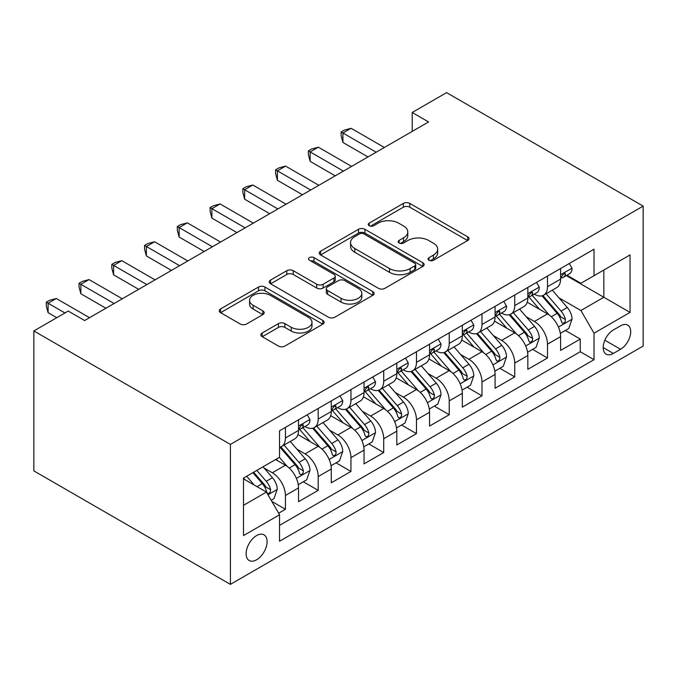 <?xml version="1.0" encoding="UTF-8"?>
<svg xmlns="http://www.w3.org/2000/svg" width="677" height="677" viewBox="0 0 677 677"><rect width="100%" height="100%" fill="white"/><g stroke="black" fill="none" stroke-linecap="round" stroke-linejoin="round"><path stroke-width="1.02" d="M429.006 260.256A3.182 1.836 0 0 0 433.508 260.256L467.672 240.53A4.544 2.623 0 0 0 469 238.676A4.544 2.623 0 0 0 467.672 236.815L409.788 203.405A4.544 2.623 0 0 0 403.365 203.405L369.193 223.131A3.182 1.836 0 0 0 368.263 224.425A3.182 1.836 0 0 0 369.193 225.729A3.182 1.836 0 0 0 373.696 225.729L378.121 223.173A14.555 8.403 0 0 1 398.702 223.173L403.526 225.957A14.555 8.403 0 0 1 407.782 231.898A14.555 8.403 0 0 1 403.526 237.839L399.1 240.394A3.182 1.836 0 0 0 398.169 241.689A3.182 1.836 0 0 0 399.1 242.992A3.182 1.836 0 0 0 403.602 242.992L408.028 240.437A14.555 8.403 0 0 1 428.6 240.437L433.424 243.221A14.555 8.403 0 0 1 437.689 249.161A14.555 8.403 0 0 1 433.424 255.102L429.006 257.658A3.182 1.836 0 0 0 428.076 258.952A3.182 1.836 0 0 0 429.006 260.256L429.006 257.658M256.608 559.777A14.826 8.556 120 0 0 266.289 546.72A14.826 8.556 120 0 0 264.013 534.838A14.826 8.556 120 0 0 256.608 535.575A14.826 8.556 120 0 0 246.919 548.632A14.826 8.556 120 0 0 249.195 560.514A14.826 8.556 120 0 0 256.608 559.777M262.202 332.982A4.544 2.623 0 0 0 260.873 334.836A4.544 2.623 0 0 0 262.202 336.689L278.442 346.065A4.544 2.623 0 0 0 284.873 346.065L322.819 324.165A4.544 2.623 0 0 0 324.148 322.303A4.544 2.623 0 0 0 322.819 320.449L264.935 287.031A4.544 2.623 0 0 0 258.504 287.031L220.567 308.94A4.544 2.623 0 0 0 219.23 310.794A4.544 2.623 0 0 0 220.567 312.656L240.183 323.978A4.544 2.623 0 0 0 246.606 323.978L262.845 314.602A4.544 2.623 0 0 0 264.182 312.749A4.544 2.623 0 0 0 262.845 310.887L253.122 305.276A12.161 7.024 0 0 1 249.559 300.309A12.161 7.024 0 0 1 257.065 293.818A12.161 7.024 0 0 1 270.326 295.341L308.424 317.344A12.161 7.024 0 0 1 311.987 322.303A12.161 7.024 0 0 1 304.481 328.794A12.161 7.024 0 0 1 291.22 327.27L284.873 323.606A4.544 2.623 0 0 0 278.442 323.606L262.202 332.982L262.202 336.689M643.15 206.113L446.6 92.631L412.208 112.492L428.583 121.945L84.625 320.534L68.25 311.073L33.85 330.935L230.4 444.408L643.15 206.113L643.15 346.065L230.4 584.369L230.4 444.408M378.443 288.334A4.544 2.623 0 0 0 384.875 288.334L422.812 266.425A4.544 2.623 0 0 0 424.149 264.572A4.544 2.623 0 0 0 422.812 262.718L364.937 229.3A4.544 2.623 0 0 0 358.505 229.3L320.568 251.209A4.544 2.623 0 0 0 319.231 253.063A4.544 2.623 0 0 0 320.568 254.916L378.443 288.334M310.743 260.941A3.182 1.836 0 0 1 313.976 261.39L313.976 257.607L372.815 291.584A4.544 2.623 0 0 1 374.144 293.437A4.544 2.623 0 0 1 372.815 295.299L334.87 317.2A4.544 2.623 0 0 1 328.438 317.2L270.563 283.781L270.563 280.075A4.544 2.623 0 0 0 269.234 281.928A4.544 2.623 0 0 0 270.563 283.781M270.563 280.075L286.803 270.698A4.544 2.623 0 0 1 293.234 270.698L316.709 284.247A4.544 2.623 0 0 0 323.141 284.247L333.905 278.027A4.544 2.623 0 0 0 335.242 276.174A4.544 2.623 0 0 0 333.905 274.32L309.474 260.205A3.182 1.836 0 0 1 308.543 258.91A3.182 1.836 0 0 1 310.506 257.209A3.182 1.836 0 0 1 313.976 257.607M278.636 513.208L285.432 509.282L271.841 501.437M264.106 468.035L272.332 472.783A18.533 10.697 60 0 1 285.432 495.479L298.532 487.914L298.532 501.716L318.19 490.368L303.288 481.762M296.864 449.122L305.09 453.869A18.533 10.697 60 0 1 318.19 476.566L331.29 469L331.29 482.803L350.948 471.454L336.046 462.848M329.623 430.208L337.848 434.956A18.533 10.697 60 0 1 350.948 457.652L364.048 450.087L364.048 463.889L383.707 452.541L368.804 443.943M362.381 411.294L370.607 416.042A18.533 10.697 60 0 1 383.707 438.738L396.807 431.173L396.807 444.975L416.465 433.635L401.563 425.029M395.14 392.381L403.365 397.128A18.533 10.697 60 0 1 416.465 419.825L429.565 412.259L429.565 426.07L449.223 414.722L434.321 406.115M427.898 373.467L436.115 378.215A18.533 10.697 60 0 1 449.223 400.911L462.323 393.345L462.323 407.156L481.982 395.808L467.079 387.202M460.656 354.553L468.873 359.301A18.533 10.697 60 0 1 481.982 381.997L495.082 374.432L495.082 388.243L514.74 376.894L499.838 368.288M493.415 335.64L501.632 340.396A18.533 10.697 60 0 1 514.74 363.084L527.84 355.518L527.84 369.329L547.498 357.981L547.498 344.178A18.533 10.697 -120 0 0 534.39 321.482L526.164 316.734M532.587 349.374L547.498 357.981M298.532 487.914A18.533 10.697 -120 0 0 285.432 465.217L275.607 459.539M331.29 469A18.533 10.697 -120 0 0 318.19 446.304L297.931 434.609M364.048 450.087A18.533 10.697 -120 0 0 350.948 427.39L330.689 415.695M396.807 431.173A18.533 10.697 -120 0 0 383.707 408.476L363.447 396.781M429.565 412.259A18.533 10.697 -120 0 0 416.465 389.563L396.206 377.868M462.323 393.345A18.533 10.697 -120 0 0 449.223 370.649L428.964 358.954M495.082 374.432A18.533 10.697 -120 0 0 481.982 351.735L461.722 340.04M527.84 355.518A18.533 10.697 -120 0 0 514.74 332.83L494.481 321.126M620.547 325.832L613.337 329.987A14.361 8.293 120 0 0 603.96 342.647A14.361 8.293 120 0 0 606.16 354.156A14.361 8.293 120 0 0 613.337 353.445L620.547 349.281A14.361 8.293 120 0 0 629.932 336.63A14.361 8.293 120 0 0 627.731 325.121A14.361 8.293 120 0 0 620.547 325.832M243.5 505.313L266.433 492.069L279.533 514.765L279.533 541.245L594.017 359.682L594.017 333.202L580.908 310.506L558.923 297.821M279.533 514.765L243.5 535.575L243.5 478.072L279.533 457.271L279.533 430.792L594.017 249.229L594.017 275.708L630.05 254.907L630.05 312.402L594.017 333.202M304.912 426.535L305.09 426.637A18.533 10.697 60 0 0 314.348 427.551L327.456 419.985A18.533 10.697 -120 0 0 331.29 411.506L331.29 400.911M337.671 407.622L337.848 407.723A18.533 10.697 60 0 0 347.106 408.637L360.215 401.072A18.533 10.697 -120 0 0 364.048 392.592L364.048 381.997M370.429 388.708L370.607 388.81A18.533 10.697 60 0 0 379.865 389.724L392.973 382.158A18.533 10.697 -120 0 0 396.807 373.679L396.807 363.084M403.187 369.794L403.365 369.896A18.533 10.697 60 0 0 412.623 370.81L425.731 363.244A18.533 10.697 -120 0 0 429.565 354.765L429.565 344.17M435.946 350.881L436.115 350.982A18.533 10.697 60 0 0 445.381 351.896L458.49 344.331A18.533 10.697 -120 0 0 462.323 335.851L462.323 325.256M468.704 331.967L468.873 332.068A18.533 10.697 60 0 0 478.14 332.991L491.248 325.425A18.533 10.697 -120 0 0 495.082 316.938L495.082 306.351M501.462 313.062L501.632 313.155A18.533 10.697 60 0 0 510.898 314.077L524.006 306.512A18.533 10.697 -120 0 0 527.84 298.024L527.84 287.437M279.533 525.36L580.257 351.744L580.257 339.067L560.598 350.415L560.598 336.613A18.533 10.697 -120 0 0 547.498 313.916L527.239 302.221M534.221 294.148L534.39 294.241A18.533 10.697 -120 0 0 543.656 295.164A18.533 10.697 -120 0 0 547.498 286.676L547.498 276.089M543.656 295.164L556.765 287.598A18.533 10.697 -120 0 0 560.598 279.11L560.598 268.524M285.432 427.39L285.432 437.977A18.533 10.697 60 0 1 281.598 446.465A18.533 10.697 60 0 1 279.533 447.209M281.598 446.465L294.698 438.899A18.533 10.697 -120 0 0 298.532 430.411L298.532 419.825M318.19 408.476L318.19 419.071A18.533 10.697 60 0 1 314.348 427.551M350.948 389.563L350.948 400.158A18.533 10.697 60 0 1 347.106 408.637M383.707 370.649L383.707 381.244A18.533 10.697 60 0 1 379.865 389.724M416.465 351.735L416.465 362.33A18.533 10.697 60 0 1 412.623 370.81M449.223 332.822L449.223 343.417A18.533 10.697 60 0 1 445.381 351.896M481.982 313.916L481.982 324.503A18.533 10.697 60 0 1 478.14 332.991M514.74 295.003L514.74 305.589A18.533 10.697 60 0 1 510.898 314.077M514.74 363.084L514.74 376.894M481.982 381.997L481.982 395.808M449.223 400.911L449.223 414.722M416.465 419.825L416.465 433.635M383.707 438.738L383.707 452.541M350.948 457.652L350.948 471.454M318.19 476.566L318.19 490.368M285.432 495.479L285.432 509.282M266.433 492.069L243.5 478.834M580.908 310.506L603.842 297.271L603.842 270.038L630.05 254.907M566.327 275.607L630.05 312.402M566.979 275.234L580.908 283.274L594.017 275.708M33.85 330.935L33.85 470.887L230.4 584.369M412.208 112.492L412.208 131.406M565.346 330.461L580.257 339.067M580.257 351.744L594.017 359.682M430.276 260.704L433.424 258.885A14.555 8.403 0 0 0 437.689 252.944L437.689 249.161M407.782 231.898L407.782 235.681A14.555 8.403 0 0 1 403.526 241.621L400.369 243.441M467.612 240.563L409.788 207.187A4.544 2.623 0 0 0 403.365 207.187L370.471 226.177M422.753 266.459L364.937 233.083A4.544 2.623 0 0 0 358.505 233.083L320.627 254.95M414.773 265.875A3.182 1.836 0 0 0 415.712 264.572A3.182 1.836 0 0 0 414.773 263.268L363.972 233.937A3.182 1.836 0 0 0 359.47 233.937L354.807 236.628A14.555 8.403 0 0 0 350.551 242.569A14.555 8.403 0 0 0 354.807 248.51L389.537 268.566A14.555 8.403 0 0 0 410.11 268.566L414.773 265.875L414.773 269.658A3.182 1.836 0 0 0 415.712 268.354L415.712 264.572M350.551 242.569L350.551 246.352A14.555 8.403 0 0 0 354.807 252.293L354.807 248.51M414.773 269.658L410.11 272.349A14.555 8.403 0 0 1 389.537 272.349L354.807 252.293M270.622 283.824L286.803 274.481L286.803 270.698M335.242 276.174L335.242 279.956A4.544 2.623 0 0 1 333.905 281.81L323.141 288.03A4.544 2.623 0 0 1 316.709 288.03L293.234 274.481A4.544 2.623 0 0 0 286.803 274.481M313.976 261.39L372.756 295.333M341.064 298.312A12.161 7.024 0 0 0 354.316 299.835A12.161 7.024 0 0 0 361.831 293.344A12.161 7.024 0 0 0 358.268 288.377L344.838 280.633A4.544 2.623 0 0 0 338.407 280.633L327.634 286.845A4.544 2.623 0 0 0 326.306 288.707A4.544 2.623 0 0 0 327.634 290.56L341.064 298.312L341.064 302.094A12.161 7.024 0 0 0 354.316 303.618A12.161 7.024 0 0 0 361.831 297.127L361.831 293.344M326.306 288.707L326.306 292.489A4.544 2.623 0 0 0 327.634 294.343L327.634 290.56M341.064 302.094L327.634 294.343M311.987 322.303L311.987 326.086A12.161 7.024 0 0 1 304.481 332.576A12.161 7.024 0 0 1 291.22 331.053L284.873 327.389A4.544 2.623 0 0 0 278.442 327.389L262.261 336.731M249.559 300.309L249.559 304.091A12.161 7.024 0 0 0 253.122 309.059L253.122 305.276M262.786 314.636L253.122 309.059M322.751 324.198L264.935 290.814A4.544 2.623 0 0 0 258.504 290.814L220.626 312.689M560.328 333.363L568.79 328.48L572.065 319.019A12.279 7.092 -120 0 0 567.284 307.493L552.314 290.162M549.318 315.11L532.207 295.307M539.586 309.347L529.651 297.846A29.416 16.984 -120 0 0 528.745 296.822M541.989 295.832L557.129 313.358A12.279 7.092 60 0 1 561.504 321.812L562.401 323.267L564.059 323.031L565.168 321.685L565.439 319.544A12.279 7.092 -120 0 0 561.055 311.09L546.094 293.759M542.878 295.544L559.143 314.373A6.254 3.613 60 0 1 560.725 316.819L565.439 319.544M569.281 263.514L572.065 268.329A12.279 7.092 60 0 1 569.526 273.762L563.298 277.358A12.279 7.092 -120 0 0 565.439 274.532L565.177 273.44L563.645 273.745L561.504 276.8A12.279 7.092 60 0 1 560.598 278.543M376.175 152.207L342.926 133.014L351.109 128.283L384.358 147.484M561.013 277.934L561.055 277.934A12.279 7.092 -120 0 0 563.298 277.358M367.983 156.937L342.926 142.466L342.926 133.014L341.123 131.973L344.398 130.086L351.109 128.283M342.926 142.466L341.123 135.755L341.123 131.973M527.569 352.277L536.032 347.386L539.307 337.933A12.279 7.092 -120 0 0 534.525 326.407L519.555 309.076M516.559 334.023L499.457 314.221M506.828 328.26L496.893 316.76A29.416 16.984 -120 0 0 495.987 315.736M509.231 314.737L524.37 332.272A12.279 7.092 60 0 1 528.745 340.726L529.642 342.181L531.301 341.944L532.41 340.599L532.681 338.458A12.279 7.092 -120 0 0 528.297 329.995L513.335 312.672M510.119 314.458L526.384 333.287A6.254 3.613 60 0 1 527.967 335.733L532.681 338.458M494.811 371.191L503.273 366.299L506.548 356.847A12.279 7.092 -120 0 0 501.767 345.321L486.797 327.99M483.801 352.937L466.698 333.135M474.069 347.174L464.134 335.674A29.416 16.984 -120 0 0 463.229 334.65M476.473 333.651L491.612 351.177A12.279 7.092 60 0 1 495.987 359.639L496.884 361.095L498.543 360.858L499.651 359.512L499.922 357.371A12.279 7.092 -120 0 0 495.539 348.909L480.577 331.586M477.361 333.363L493.626 352.201A6.254 3.613 60 0 1 495.209 354.646L499.922 357.371M462.052 390.104L470.515 385.213L473.79 375.76A12.279 7.092 -120 0 0 469.009 364.234L454.039 346.903M451.043 371.851L433.94 352.04M441.311 366.079L431.376 354.587A29.416 16.984 -120 0 0 430.47 353.563M443.714 352.565L458.854 370.091A12.279 7.092 60 0 1 463.229 378.553L464.126 380.009L465.784 379.772L466.893 378.426L467.164 376.285A12.279 7.092 -120 0 0 462.789 367.823L447.819 350.491M444.603 352.277L460.876 371.114A6.254 3.613 60 0 1 462.45 373.56L467.164 376.285M429.294 409.018L437.757 404.127L441.032 394.674A12.279 7.092 -120 0 0 436.25 383.14L421.28 365.817M418.284 390.764L401.182 370.954M408.553 384.993L398.618 373.501A29.416 16.984 -120 0 0 397.712 372.477M410.956 371.478L426.095 389.004A12.279 7.092 60 0 1 430.47 397.467L431.367 398.922L433.026 398.685L434.135 397.34L434.406 395.19A12.279 7.092 -120 0 0 430.03 386.736L415.06 369.405M411.844 371.191L428.118 390.028A6.254 3.613 60 0 1 429.692 392.474L434.406 395.19M536.522 282.419L539.307 287.243A12.279 7.092 60 0 1 536.768 292.676L530.54 296.272A12.279 7.092 -120 0 0 532.681 293.446L532.418 292.354L530.886 292.659L528.745 295.714A12.279 7.092 60 0 1 527.84 297.457M343.417 171.12L310.168 151.927L318.351 147.197L351.6 166.39M528.255 296.848L528.297 296.848A12.279 7.092 -120 0 0 530.54 296.272M335.225 175.851L310.168 161.38L310.168 151.927L308.365 150.886L311.64 148.991L318.351 147.197M310.168 161.38L308.365 154.669L308.365 150.886M503.764 301.333L506.548 306.156A12.279 7.092 60 0 1 504.01 311.589L497.781 315.186A12.279 7.092 -120 0 0 499.922 312.359L499.66 311.268L498.128 311.572L495.987 314.627A12.279 7.092 60 0 1 495.082 316.371M310.658 190.034L277.409 170.841L285.592 166.11L318.842 185.303M495.496 315.761L495.539 315.761A12.279 7.092 -120 0 0 497.781 315.186M302.467 194.764L277.409 180.294L277.409 170.841L275.607 169.8L278.882 167.904L285.592 166.11M277.409 180.294L275.607 173.583L275.607 169.8M471.006 320.246L473.79 325.07A12.279 7.092 60 0 1 471.251 330.503L465.023 334.099A12.279 7.092 -120 0 0 467.164 331.265L466.902 330.181L465.37 330.486L463.229 333.541A12.279 7.092 60 0 1 462.323 335.284M277.9 208.948L244.651 189.755L252.834 185.024L286.083 204.217M462.738 334.675L462.789 334.675A12.279 7.092 -120 0 0 465.023 334.099M269.708 213.678L244.651 199.207L244.651 189.755L242.848 188.714L246.123 186.818L252.834 185.024M244.651 199.207L242.848 192.496L242.848 188.714M438.247 339.16L441.032 343.984A12.279 7.092 60 0 1 438.493 349.417L432.264 353.005A12.279 7.092 -120 0 0 434.406 350.178L434.143 349.095L432.611 349.4L430.47 352.446A12.279 7.092 60 0 1 429.565 354.198M245.142 227.861L211.893 208.66L220.076 203.938L253.325 223.131M429.98 353.58L430.03 353.58A12.279 7.092 -120 0 0 432.264 353.005M236.95 232.592L211.893 218.121L211.893 208.66L210.09 207.627L213.365 205.732L220.076 203.938M211.893 218.121L210.09 211.41L210.09 207.627M396.536 427.923L404.998 423.04L408.273 413.579A12.279 7.092 -120 0 0 403.492 402.053L388.522 384.731M385.526 409.678L368.423 389.867M375.794 403.907L365.868 392.415A29.416 16.984 -120 0 0 364.954 391.391M378.198 390.392L393.337 407.918A12.279 7.092 60 0 1 397.712 416.372L398.609 417.827L400.268 417.599L401.376 416.245L401.647 414.104A12.279 7.092 -120 0 0 397.272 405.65L382.302 388.319M379.086 390.104L395.36 408.942A6.254 3.613 60 0 1 396.934 411.388L401.647 414.104M405.489 358.074L408.273 362.897A12.279 7.092 60 0 1 405.735 368.33L399.506 371.918A12.279 7.092 -120 0 0 401.647 369.092L401.385 368L399.853 368.313L397.712 371.36A12.279 7.092 60 0 1 396.807 373.112M212.383 246.775L179.134 227.574L187.317 222.851L220.567 242.044M397.221 372.494L397.272 372.494A12.279 7.092 -120 0 0 399.506 371.918M204.192 251.497L179.134 237.035L179.134 227.574L177.332 226.533L180.607 224.646L187.317 222.851M179.134 237.035L177.332 230.315L177.332 226.533M363.777 446.837L372.24 441.954L375.515 432.493A12.279 7.092 -120 0 0 370.734 420.967L355.763 403.636M352.768 428.592L335.665 408.781M343.036 422.82L333.109 411.328A29.416 16.984 -120 0 0 332.195 410.304M345.439 409.306L360.579 426.832A12.279 7.092 60 0 1 364.954 435.286L365.851 436.741L367.509 436.513L368.618 435.159L368.889 433.018A12.279 7.092 -120 0 0 364.514 424.564L349.544 407.232M346.328 409.018L362.601 427.856A6.254 3.613 60 0 1 364.175 430.301L368.889 433.018M372.731 376.987L375.515 381.811A12.279 7.092 60 0 1 372.976 387.244L366.748 390.832A12.279 7.092 -120 0 0 368.889 388.006L368.627 386.914L367.095 387.219L364.954 390.274A12.279 7.092 60 0 1 364.048 392.025M179.625 265.689L146.376 246.487L154.568 241.765L187.817 260.958M364.463 391.408L364.514 391.408A12.279 7.092 -120 0 0 366.748 390.832M171.433 270.411L146.376 255.948L146.376 246.487L144.573 245.446L147.848 243.559L154.568 241.765M146.376 255.948L144.573 249.229L144.573 245.446M331.019 465.751L339.482 460.868L342.757 451.407A12.279 7.092 -120 0 0 337.975 439.881L323.005 422.55M320.009 447.497L302.907 427.695M310.278 441.734L300.351 430.242A29.416 16.984 -120 0 0 299.437 429.218M312.681 428.219L327.82 445.745A12.279 7.092 60 0 1 332.195 454.199L333.092 455.655L334.751 455.426L335.86 454.072L336.13 451.931A12.279 7.092 -120 0 0 331.755 443.477L316.785 426.146M313.569 427.932L329.843 446.761A6.254 3.613 60 0 1 331.417 449.206L336.13 451.931M339.972 395.901L342.757 400.725A12.279 7.092 60 0 1 340.218 406.149L333.989 409.746A12.279 7.092 -120 0 0 336.13 406.919L335.868 405.828L334.336 406.132L332.195 409.187A12.279 7.092 60 0 1 331.29 410.939M146.867 284.594L113.618 265.401L121.809 260.67L155.058 279.872M331.705 410.321L331.755 410.321A12.279 7.092 -120 0 0 333.989 409.746M138.675 289.324L113.618 274.862L113.618 265.401L111.815 264.36L115.09 262.473L121.809 260.67M113.618 274.862L111.815 268.143L111.815 264.36M298.261 484.664L306.723 479.781L309.998 470.32A12.279 7.092 -120 0 0 305.217 458.794L290.255 441.463M287.251 466.411L279.415 457.339M277.519 460.648L276.241 459.175M279.923 447.133L295.062 464.659A12.279 7.092 60 0 1 299.437 473.113L300.334 474.569L301.993 474.332L303.101 472.986L303.372 470.845A12.279 7.092 -120 0 0 298.997 462.391L284.027 445.06M280.811 446.845L297.085 465.674A6.254 3.613 60 0 1 298.659 468.12L303.372 470.845M307.214 414.815L309.998 419.63A12.279 7.092 60 0 1 307.46 425.063L301.231 428.659A12.279 7.092 -120 0 0 303.372 425.833L303.11 424.741L301.578 425.046L299.437 428.101A12.279 7.092 60 0 1 298.532 429.844M114.108 303.508L80.859 284.315L89.051 279.584L122.3 298.785M298.946 429.235L298.997 429.235A12.279 7.092 -120 0 0 301.231 428.659M105.917 308.238L80.859 293.767L80.859 284.315L79.057 283.274L82.332 281.387L89.051 279.584M80.859 293.767L79.057 287.056L79.057 283.274M271.181 500.295L273.965 498.695L277.24 489.234A12.279 7.092 -120 0 0 272.459 477.708L263.04 466.8M254.239 485.037L246.656 476.253M244.761 479.561L243.5 478.106M252.885 472.656L262.304 483.573A12.279 7.092 60 0 1 266.679 492.027L267.576 493.482L269.234 493.245L270.343 491.9L270.614 489.759A12.279 7.092 -120 0 0 266.239 481.296L256.811 470.388M253.638 472.224L264.326 484.588A6.254 3.613 60 0 1 265.9 487.034L270.614 489.759M64.967 312.969L48.101 303.228L56.293 298.498L89.542 317.699M56.783 317.699L48.101 312.681L48.101 303.228L46.298 302.187L49.573 300.292L56.293 298.498M48.101 312.681L46.298 305.97L46.298 302.187M272.332 472.783L285.432 465.217M305.09 453.869L318.19 446.304M337.848 434.956L350.948 427.39M370.607 416.042L383.707 408.476M403.365 397.128L416.465 389.563M436.115 378.215L449.223 370.649M468.873 359.301L481.982 351.735M501.632 340.396L514.74 332.83M534.39 321.482L547.498 313.916M547.498 286.676L560.598 279.11M285.432 437.977L298.532 430.411M318.19 419.071L331.29 411.506M350.948 400.158L364.048 392.592M383.707 381.244L396.807 373.679M416.465 362.33L429.565 354.765M449.223 343.417L462.323 335.851M481.982 324.503L495.082 316.938M514.74 305.589L527.84 298.024M547.498 344.178L560.598 336.613M604.84 340.209L620.547 349.281M603.182 347.58L613.337 353.445M433.424 258.885L433.424 255.102M399.1 242.992L399.1 240.394M403.526 241.621L403.526 237.839M369.193 225.729L369.193 223.131M403.365 207.187L403.365 203.405M409.788 207.187L409.788 203.405M467.672 240.53L467.672 236.815M320.568 254.916L320.568 251.209M358.505 233.083L358.505 229.3M364.937 233.083L364.937 229.3M422.812 266.425L422.812 262.718M389.537 272.349L389.537 268.566M410.11 272.349L410.11 268.566M293.234 274.481L293.234 270.698M316.709 288.03L316.709 284.247M323.141 288.03L323.141 284.247M333.905 281.81L333.905 278.027M372.815 295.299L372.815 291.584M278.442 327.389L278.442 323.606M284.873 327.389L284.873 323.606M291.22 331.053L291.22 327.27M262.845 314.602L262.845 310.887M220.567 312.656L220.567 308.94M258.504 290.814L258.504 287.031M264.935 290.814L264.935 287.031M322.819 324.165L322.819 320.449M558.449 327.067L571.98 319.256M561.055 311.09L567.284 307.493M551.273 316.734L557.129 313.358M571.98 268.194L560.598 274.76M563.848 273.618L565.439 274.532M525.691 345.981L539.222 338.17M528.297 329.995L534.525 326.407M518.514 335.648L524.37 332.272M492.932 364.895L506.464 357.084M495.539 348.909L501.767 345.321M485.756 354.562L491.612 351.177M460.174 383.808L473.705 375.997M462.789 367.823L469.009 364.234M452.998 373.476L458.854 370.091M427.415 402.722L440.947 394.911M430.03 386.736L436.25 383.14M420.239 392.389L426.095 389.004M539.222 287.107L527.84 293.674M531.09 292.532L532.681 293.446M506.464 306.021L495.082 312.588M498.331 311.437L499.922 312.359M473.705 324.926L462.323 331.502M465.573 330.351L467.164 331.265M440.947 343.84L429.565 350.415M432.815 349.264L434.406 350.178M394.666 421.636L408.189 413.816M397.272 405.65L403.492 402.053M387.481 411.303L393.337 407.918M408.189 362.754L396.807 369.329M400.065 368.178L401.647 369.092M361.907 440.541L375.439 432.73M364.514 424.564L370.734 420.967M354.723 430.208L360.579 426.832M375.439 381.667L364.048 388.243M367.306 387.092L368.889 388.006M329.149 459.455L342.68 451.644M331.755 443.477L337.975 439.881M321.964 449.122L327.82 445.745M342.68 400.581L331.29 407.156M334.548 406.005L336.13 406.919M296.391 478.368L309.922 470.557M298.997 462.391L305.217 458.794M289.206 468.035L295.062 464.659M309.922 419.495L298.532 426.061M301.79 424.919L303.372 425.833M267.99 494.769L277.164 489.471M266.239 481.296L272.459 477.708M257.006 486.628L262.304 483.573"/></g></svg>
